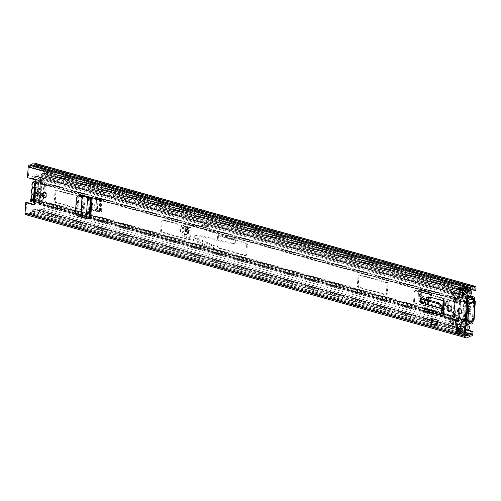 <?xml version="1.0" encoding="UTF-8"?>
<svg xmlns="http://www.w3.org/2000/svg" width="501" height="501" viewBox="0 0 501 501"><rect width="100%" height="100%" fill="white"/><g stroke="black" fill="none" stroke-linecap="round" stroke-linejoin="round"><path stroke-width="0.38" stroke-dasharray="2.5 1.88" d="M34.888 200.569L34.732 201.114L36.905 198.903A2.311 1.415 -74.4 0 1 37.957 198.603A2.311 1.415 -74.4 0 1 38.527 199.041A1.728 1.058 105.6 0 0 38.953 199.367A1.728 1.058 105.6 0 0 40.537 197.438L41.464 183.848A1.728 1.058 105.6 0 0 40.813 182.445A1.728 1.058 105.6 0 0 40.462 182.439A1.728 1.058 105.6 0 0 39.61 183.159A2.311 1.415 -74.4 0 1 38.477 184.117A2.311 1.415 -74.4 0 1 38.007 184.111A2.311 1.415 -74.4 0 1 37.913 184.08L36.066 183.322L34.888 200.569L33.836 200.275L33.36 201.076L34.913 201.452L34.018 201.665M41.464 183.848L40.406 183.554A1.728 1.058 105.6 0 0 39.754 182.151A1.728 1.058 105.6 0 0 39.404 182.145A1.728 1.058 105.6 0 0 38.558 182.865A2.311 1.415 -74.4 0 1 37.425 183.823A2.311 1.415 -74.4 0 1 36.955 183.817A2.311 1.415 -74.4 0 1 36.861 183.786L34.638 182.971M45.222 197.388A2.599 1.941 -103.3 0 0 45.685 197.35A2.599 1.941 -103.3 0 0 47.056 194.876A2.599 1.941 -103.3 0 0 45.259 192.321A2.599 1.941 -103.3 0 0 44.489 192.296A2.599 1.941 -103.3 0 0 44.057 192.478M460.657 313.538A2.599 1.941 -103.3 0 0 461.12 313.501A2.599 1.941 -103.3 0 0 462.492 311.027A2.599 1.941 -103.3 0 0 460.695 308.472A2.599 1.941 -103.3 0 0 459.924 308.447A2.599 1.941 -103.3 0 0 459.498 308.622M425.243 310.939A1.96 1.202 105.6 0 0 425.643 310.939L426.489 310.739A0.576 0.351 -74.4 0 1 426.827 311.209L427.917 299.83M90.65 218.636L78.381 214.754L79.271 214.541A2.311 1.728 76.7 0 1 77.755 211.848L78.814 196.367A2.311 1.728 76.7 0 1 79.02 195.509M77.755 211.848L76.866 212.061A2.311 1.728 -103.3 0 0 78.381 214.754M76.866 212.061L77.918 196.574L78.814 196.367M78.156 195.666A2.311 1.728 -103.3 0 0 77.918 196.574M437.085 325.431L431.467 323.859L431.824 318.611M438.074 323.884L437.586 323.997L438.331 320.095L438.074 323.884L431.968 322.425L432.707 318.523L432.451 322.312M438.331 320.095L432.707 318.523M85.245 217.127L86.141 216.914L79.271 214.541M86.141 216.914L91.539 218.43A1.96 0.495 3.9 0 0 89.222 218.242A1.96 0.495 3.9 0 0 88.783 218.311L87.174 218.442L83.968 217.428L83.072 217.641M79.609 194.795A2.311 1.728 76.7 0 1 80.041 194.607A2.311 1.728 76.7 0 1 80.63 194.607L92.961 197.594A1.96 0.495 3.9 0 0 90.637 197.407M429.72 297.049A2.311 1.728 76.7 0 1 430.146 296.868A2.311 1.728 76.7 0 1 430.829 296.886L443.034 300.299A2.311 1.728 76.7 0 1 444.65 302.898L444.143 315.592A1.96 1.202 105.6 0 0 443.404 314.002A1.96 1.202 105.6 0 0 443.372 313.989L443.404 314.002M427.084 307.363L427.979 307.157L428.756 300.068M427.979 307.157L427.716 310.996A1.96 1.202 105.6 0 0 426.977 309.405A1.96 1.202 105.6 0 0 426.946 309.399A1.96 1.202 105.6 0 0 426.583 309.405L425.731 309.605A0.576 0.351 -74.4 0 1 425.405 309.054L425.625 307.714L424.716 307.927M423.314 303.55A2.655 1.985 -103.3 0 0 423.777 303.512A2.655 1.985 -103.3 0 0 425.186 301.496L425.243 300.713A2.655 1.985 -103.3 0 0 422.612 297.563A2.655 1.985 -103.3 0 0 422.18 297.738M450.017 311.015A2.655 1.985 -103.3 0 0 450.48 310.977A2.655 1.985 -103.3 0 0 451.889 308.96L451.94 308.178A2.655 1.985 -103.3 0 0 449.309 305.028A2.655 1.985 -103.3 0 0 448.883 305.209M457.344 331.33L457.238 332.877L460.751 333.854L461.371 324.836L457.858 323.853L457.826 324.304M462.329 297.857L463.193 298.101L463.807 289.077L460.294 288.094L460.187 289.666M35.283 183.078L36.178 182.865A1.728 1.296 -103.3 0 0 37.03 181.193A1.728 1.296 -103.3 0 0 35.834 179.527L28.369 177.435L27.474 177.648M475.781 290.267L36.629 167.484L35.734 167.697L35.771 164.91L33.392 165.411A2.536 1.559 105.6 0 0 32.947 165.148A2.536 1.559 105.6 0 0 31.406 165.881L29.096 166.802L28.369 177.435M26.672 202.391L25.946 213.031L28.2 212.869A2.536 1.559 105.6 0 0 28.645 213.132A2.536 1.559 105.6 0 0 30.185 212.399L32.509 211.81L32.922 208.911L466.437 330.115M34.174 204.489A1.728 1.296 -103.3 0 0 34.644 204.489A1.728 1.296 -103.3 0 0 35.565 203.212A1.728 1.296 -103.3 0 0 34.913 201.452L36.178 182.865L36.066 183.322L35.439 182.984L36.178 182.865M467.364 288.225L465.867 288.808L462.354 287.825L464.452 286.86L467.965 287.843L467.364 288.225L463.851 287.248M462.266 289.165A1.616 0.989 105.6 0 0 462.373 289.127L463.851 288.551A1.616 0.989 105.6 0 0 464.032 288.457L464.609 288.088L468.122 289.071L467.546 289.44A1.616 0.989 -74.4 0 1 467.364 289.534L465.886 290.11A1.616 0.989 -74.4 0 1 465.78 290.142L462.266 289.165L460.338 289.616A1.616 0.989 105.6 0 1 460.187 289.634M460.795 332.044L459.336 332.163L462.849 333.146L464.878 333.134L460.795 332.044L464.308 333.027M460.068 331.004L462.937 331.806A1.616 0.989 -74.4 0 1 463.049 331.787L464.49 331.675A1.616 0.989 -74.4 0 1 464.665 331.681L461.152 330.704A1.616 0.989 105.6 0 0 460.976 330.691L460.087 330.76M465.886 288.801L462.373 287.818L460.425 288.282L463.939 289.265L465.867 288.808M462.836 290.405L463.519 290.599A1.616 0.989 -74.4 0 0 463.701 290.618A1.616 0.989 -74.4 0 0 463.851 290.599L465.78 290.142M459.348 332.157L462.861 333.14L460.92 333.597L457.407 332.614L459.336 332.163M462.937 331.806L461.008 332.263A1.616 0.989 -74.4 0 0 460.857 332.313A1.616 0.989 -74.4 0 0 459.862 334.067M35.734 167.697L469.468 288.964M36.629 167.484L36.798 164.979A1.728 1.058 105.6 0 0 36.147 163.576M33.98 164.002L33.799 164.046A3.927 2.405 105.6 0 0 33.323 163.814M25.701 214.641A1.728 1.058 105.6 0 0 26.052 214.647L27.799 214.234A3.927 2.405 105.6 0 0 28.269 214.466A3.927 2.405 105.6 0 0 30.417 213.614L32.415 213.144A1.728 1.058 105.6 0 0 33.648 211.209L33.817 208.704L32.922 208.911M33.817 208.704L467.333 329.908M30.417 213.614L469.569 336.396M27.799 214.234L466.951 337.016M33.799 164.046L472.95 286.822M456.962 324.066L457.858 323.853M460.475 325.043L461.371 324.836M462.298 298.308L463.193 298.101M463.519 290.599A1.616 0.989 -74.4 0 1 462.911 289.29M461.697 330.81L461.365 332.15M465.21 331.794L464.878 333.134M464.609 288.088L464.452 286.86M468.122 289.071L467.965 287.843M36.905 198.903L35.847 198.609L33.836 200.275L35.014 183.028L34.6 182.959L36.066 183.322M33.504 201.296L34.769 201.239M35.508 182.978L36.016 182.953M35.847 198.609A2.311 1.415 -74.4 0 1 36.905 198.308A2.311 1.415 -74.4 0 1 37.475 198.747A1.728 1.058 105.6 0 0 37.901 199.072A1.728 1.058 105.6 0 0 39.485 197.143L40.406 183.554M443.51 311.96L444.406 311.747M425.625 299.623L426.332 304.213L425.625 307.714M75.375 213.338L75.952 213.038L77.016 197.388L76.446 197.657M86.667 196.298L87.562 196.085M75.952 213.038L77.787 215.618L83.968 217.428M78.131 195.678L77.016 197.388M437.586 323.997L431.968 322.425M431.467 323.859L430.797 324.015M41.752 186.998L40.017 189.441A1.616 1.209 76.7 0 1 40.706 191.119A1.616 1.209 76.7 0 1 39.848 192.346A1.616 1.209 76.7 0 1 39.817 192.359L41.276 194.044A3.695 2.762 -103.3 0 0 43.888 191.188A3.695 2.762 -103.3 0 0 41.752 186.998L42.084 182.17L41.026 181.876L40.694 186.748A3.695 2.762 -103.3 0 0 38.251 189.848A3.695 2.762 -103.3 0 0 38.796 192.159A3.695 2.762 -103.3 0 0 40.224 193.705L38.771 191.958A1.616 1.209 76.7 0 1 38.483 191.545A1.616 1.209 76.7 0 1 38.245 190.537A1.616 1.209 76.7 0 1 38.245 190.43A1.616 1.209 76.7 0 1 38.953 189.253L35.483 190.073A1.616 1.209 -103.3 0 0 34.776 191.25A1.616 1.209 -103.3 0 0 35.302 192.772L33.786 195.609A4.089 3.062 76.7 0 1 33.711 195.572M38.771 191.958L35.302 192.772M37.882 190.881A4.503 3.369 76.7 0 1 38.095 192.872A4.503 3.369 76.7 0 1 37.619 194.67L37.562 195.246L43.224 193.912A4.503 3.369 -103.3 0 0 44.126 191.445A4.503 3.369 -103.3 0 0 43.587 188.576L37.926 189.917L37.882 190.881A1.152 0.864 76.7 0 1 37.494 190.668A4.089 3.062 76.7 0 1 37.218 194.657A1.152 0.864 76.7 0 1 37.619 194.67M34.099 201.74A3.927 2.937 -103.3 0 0 37.243 198.765A3.927 2.937 -103.3 0 0 36.773 196.26A1.152 0.864 76.7 0 1 36.661 195.334A4.089 3.062 76.7 0 1 34.838 195.947L36.348 193.173A1.616 1.209 -103.3 0 0 36.379 193.167A1.616 1.209 -103.3 0 0 37.237 191.921A1.616 1.209 -103.3 0 0 36.548 190.261L35.371 188.125L35.677 183.679L34.619 183.385L34.319 187.869L35.483 190.073M33.786 195.609L33.486 200.093L34.538 200.387L34.838 195.947M35.371 188.125A4.089 3.062 76.7 0 1 37.049 189.71A1.152 0.864 76.7 0 1 37.274 188.883A3.927 2.937 -103.3 0 0 38.063 186.729A3.927 2.937 -103.3 0 0 35.997 182.395M40.224 193.705L39.892 198.584L40.944 198.878L41.276 194.044M32.358 188.514L38.176 187.067A4.503 3.369 -103.3 0 0 37.813 192.397L32.152 193.737A0.576 0.432 -103.3 0 1 32.108 194.419L37.769 193.079A0.576 0.432 -103.3 0 0 37.813 192.397L38.558 192.065A1.152 0.864 76.7 0 1 38.464 193.43A0.576 0.332 39.4 0 0 37.769 193.079A4.503 3.369 -103.3 0 0 36.867 195.547A4.503 3.369 -103.3 0 0 41.326 200.882A4.503 3.369 -103.3 0 0 43.719 197.463A4.503 3.369 -103.3 0 0 43.18 194.595L37.519 195.929A4.503 3.369 76.7 0 1 38.057 198.797A4.503 3.369 76.7 0 1 35.665 202.222A4.503 3.369 76.7 0 1 31.206 196.88A4.503 3.369 76.7 0 1 32.108 194.419M40.017 189.441L36.548 190.261M42.084 182.17L35.677 183.679M39.817 192.359L36.348 193.173M40.944 198.878L34.538 200.387M39.892 198.584L33.486 200.093M38.953 189.253L40.694 186.748M41.026 181.876L34.619 183.385M36.661 195.334L37.218 194.657M37.494 190.668L37.049 189.71M456.474 299.542A1.728 1.058 105.6 0 0 456.048 298.252L455.227 297.3L458.653 298.258L460.175 299.404A1.728 1.058 -74.4 0 1 460.607 300.7L459.467 317.409A1.728 1.058 -74.4 0 1 458.847 318.949L457.507 320.502L453.712 319.538L453.486 319.15L454.714 317.791A1.728 1.058 105.6 0 0 455.34 316.25L455.478 314.19A0.463 0.344 -103.3 0 0 455.158 313.651L454.545 313.476A0.463 0.344 76.7 0 1 454.219 312.931L454.958 302.128A0.463 0.344 76.7 0 1 455.34 301.777L455.954 301.953A0.463 0.344 -103.3 0 0 456.336 301.602L456.474 299.542L42.09 183.685A1.728 1.058 105.6 0 0 41.664 182.395L40.493 181.324L41.195 174.423A4.127 2.53 105.6 0 0 41.752 174.711A4.127 2.53 105.6 0 0 43.574 174.223L44.245 173.697A2.536 1.559 -74.4 0 1 45.366 173.396A2.536 1.559 -74.4 0 1 46.205 174.348L469.55 292.709L470.376 291.895L47.038 173.534L46.205 174.348M467.245 326.427L43.906 208.065L467.245 326.427A2.536 1.559 -74.4 0 1 465.197 328.061A2.536 1.559 -74.4 0 1 465.135 328.042L464.515 327.823A4.127 2.53 105.6 0 0 464.408 327.786A4.127 2.53 105.6 0 0 462.079 328.756L462.317 321.961L463.675 320.296A1.728 1.058 105.6 0 0 464.295 318.755L465.435 302.047A1.728 1.058 105.6 0 0 465.009 300.757L463.838 299.686L464.533 292.784A4.127 2.53 105.6 0 0 465.097 293.072A4.127 2.53 105.6 0 0 466.919 292.584L467.583 292.058A2.536 1.559 -74.4 0 1 468.704 291.757A2.536 1.559 -74.4 0 1 469.55 292.709M43.906 208.065A2.536 1.559 -74.4 0 1 41.852 209.7A2.536 1.559 -74.4 0 1 41.79 209.681L41.176 209.462A4.127 2.53 105.6 0 0 41.069 209.424A4.127 2.53 105.6 0 0 38.74 210.401L38.978 203.606L40.331 201.934A1.728 1.058 105.6 0 0 40.957 200.4L42.09 183.685M458.941 312.236L458.572 317.615L457.213 319.287A1.728 1.058 105.6 0 0 456.693 320.252L457.507 320.502L456.254 320.615L452.829 319.657L452.566 319.099A1.728 1.058 -74.4 0 1 453.086 318.129L454.445 316.463L454.582 314.403A0.463 0.344 -103.3 0 0 454.263 313.858L453.649 313.689A0.463 0.344 76.7 0 1 453.33 313.144L454.063 302.341A0.463 0.344 76.7 0 1 454.445 301.99L455.058 302.166A0.463 0.344 -103.3 0 0 455.44 301.815L455.584 299.755L454.413 298.684A1.728 1.058 -74.4 0 1 454.012 297.932L454.332 297.6L457.757 298.558L458.139 299.091A1.728 1.058 105.6 0 0 458.54 299.836L459.711 300.907L459.166 308.892M55.918 190.956A1.152 0.864 76.7 0 1 56.87 190.092L84.099 197.701A1.152 0.864 76.7 0 1 84.901 199.06L84.218 209.086A1.152 0.864 76.7 0 1 83.266 209.957L56.037 202.341A1.152 0.864 76.7 0 1 55.235 200.982L55.918 190.956L55.022 191.169A1.152 0.864 76.7 0 1 55.98 190.299L83.204 197.914A1.152 0.864 76.7 0 1 84.005 199.273L83.323 209.299A1.152 0.864 76.7 0 1 82.371 210.169L55.141 202.554A1.152 0.864 76.7 0 1 54.34 201.195L55.022 191.169M190.493 238.802A1.152 0.864 76.7 0 1 189.541 239.666L162.311 232.057A1.152 0.864 76.7 0 1 161.51 230.698L162.192 220.672A1.152 0.864 76.7 0 1 163.144 219.801L190.374 227.416A1.152 0.864 76.7 0 1 191.175 228.775L190.493 238.802L189.597 239.015A1.152 0.864 76.7 0 1 188.645 239.879L161.416 232.27A1.152 0.864 76.7 0 1 160.614 230.911L161.297 220.885A1.152 0.864 76.7 0 1 162.255 220.014L189.478 227.629A1.152 0.864 76.7 0 1 190.28 228.988L189.597 239.015M246.705 254.514A1.152 0.864 76.7 0 1 245.753 255.385L218.524 247.77A1.152 0.864 76.7 0 1 217.722 246.411L218.405 236.384A1.152 0.864 76.7 0 1 219.357 235.52L246.586 243.129A1.152 0.864 76.7 0 1 247.388 244.488L246.705 254.514L245.809 254.727A1.152 0.864 76.7 0 1 244.857 255.598L217.628 247.982A1.152 0.864 76.7 0 1 216.827 246.624L217.509 236.597A1.152 0.864 76.7 0 1 218.467 235.733L245.69 243.342A1.152 0.864 76.7 0 1 246.492 244.701L245.809 254.727M442.283 310.332L415.26 302.779A1.152 0.864 76.7 0 1 414.459 301.42L415.141 291.394A1.152 0.864 76.7 0 1 416.099 290.524L443.329 298.139A1.152 0.864 76.7 0 1 444.13 299.498L443.448 309.524A1.152 0.864 76.7 0 1 442.489 310.388L442.333 310.344M359.054 287.06A1.152 0.864 76.7 0 1 358.246 285.702L358.935 275.675A1.152 0.864 76.7 0 1 359.887 274.811L387.116 282.42A1.152 0.864 76.7 0 1 387.918 283.779L387.235 293.805A1.152 0.864 76.7 0 1 386.277 294.676L359.054 287.06L358.159 287.273A1.152 0.864 76.7 0 1 357.357 285.914L358.04 275.888A1.152 0.864 76.7 0 1 358.992 275.018L386.221 282.633A1.152 0.864 76.7 0 1 387.022 283.992L386.34 294.018A1.152 0.864 76.7 0 1 385.388 294.889L358.159 287.273M454.883 297.287L454.012 297.932L454.883 297.287M44.652 208.51A3.927 2.405 -74.4 0 1 41.483 211.034A3.927 2.405 -74.4 0 1 41.383 211.002L40.763 210.783A2.743 1.678 105.6 0 0 40.694 210.758A2.743 1.678 105.6 0 0 39.147 211.409A1.616 0.989 -74.4 0 1 38.239 211.785A1.616 0.989 -74.4 0 1 37.625 210.476L38.082 203.813A1.728 1.058 -74.4 0 1 38.702 202.279L40.061 200.607L41.201 183.898L40.03 182.827A1.728 1.058 -74.4 0 1 39.604 181.537L40.055 174.874A1.616 0.989 -74.4 0 1 41.533 173.07A1.616 0.989 -74.4 0 1 41.752 173.183A2.743 1.678 105.6 0 0 42.128 173.377A2.743 1.678 105.6 0 0 43.337 173.052L44.007 172.526A3.927 2.405 -74.4 0 1 45.735 172.062A3.927 2.405 -74.4 0 1 47.038 173.534M467.997 326.871A3.927 2.405 -74.4 0 1 464.822 329.395A3.927 2.405 -74.4 0 1 464.721 329.364L464.108 329.144A2.743 1.678 105.6 0 0 464.039 329.119A2.743 1.678 105.6 0 0 462.492 329.764A1.616 0.989 -74.4 0 1 461.578 330.146A1.616 0.989 -74.4 0 1 460.97 328.838L461.427 322.174A1.728 1.058 -74.4 0 1 462.047 320.634L463.4 318.968L464.54 302.26L463.369 301.189A1.728 1.058 -74.4 0 1 462.943 299.899L463.4 293.235A1.616 0.989 -74.4 0 1 464.878 291.432A1.616 0.989 -74.4 0 1 465.097 291.544A2.743 1.678 105.6 0 0 465.473 291.739A2.743 1.678 105.6 0 0 466.682 291.413L467.345 290.887A3.927 2.405 -74.4 0 1 468.191 290.442M456.693 320.252L456.254 320.615L456.693 320.252M442.27 310.413A1.152 0.864 76.7 0 1 441.594 310.601L414.371 302.986A1.152 0.864 76.7 0 1 413.569 301.627L414.252 291.607A1.152 0.864 76.7 0 1 415.204 290.737L442.433 298.345A1.152 0.864 76.7 0 1 443.235 299.704L443.135 301.201M468.698 290.317L469.08 290.423A3.927 2.405 -74.4 0 1 470.376 291.895M469.024 326.22L467.264 325.725A1.96 1.202 -74.4 0 1 465.473 327.917A1.96 1.202 -74.4 0 1 464.734 326.702L453.142 323.458L450.424 323.176L450.725 318.724L452.641 316.432L452.891 312.73L448.238 311.428L448.996 300.293A4.615 1.171 -176.1 0 1 452.065 300.763L454.394 301.414L453.649 301.589L453.906 297.895L452.246 296.442L452.547 291.989L455.396 290.392A1.96 1.202 -74.4 0 1 457.137 288.589A1.96 1.202 -74.4 0 1 457.876 290.179A1.96 1.202 -74.4 0 1 456.079 292.371A1.96 1.202 -74.4 0 1 455.522 291.858L453.505 292.991L453.342 295.383L455.002 296.836L453.63 316.995L451.714 319.287L451.551 321.686L453.474 321.886A1.96 1.202 -74.4 0 1 454.933 320.897A1.96 1.202 -74.4 0 1 455.672 322.487A1.96 1.202 -74.4 0 1 453.875 324.673A1.96 1.202 -74.4 0 1 453.142 323.458M465.811 325.331L453.474 321.886M464.734 326.702L462.016 326.42L462.317 321.961L464.233 319.669L465.498 301.132L463.838 299.686L464.139 295.227L466.988 293.636A1.96 1.202 -74.4 0 1 468.729 291.832A1.96 1.202 -74.4 0 1 469.468 293.423L471.522 293.843M466.988 293.636L455.396 290.392M457.626 302.498L457.851 299.185A0.463 0.344 -103.3 0 0 457.526 298.64L454.1 297.682A0.463 0.344 -103.3 0 0 453.718 298.032L453.493 301.345L457.626 302.498A1.152 0.708 105.6 0 0 458.058 303.431A1.152 0.708 105.6 0 0 458.29 303.437L454.163 302.285A1.152 0.708 -74.4 0 1 453.931 302.278A1.152 0.708 -74.4 0 1 453.493 301.345M458.559 310.319L459.035 303.262L458.29 303.437M456.536 298.627L455.353 297.387L458.778 298.345L460.669 299.786L459.404 318.317L457.281 320.346L453.856 319.387L455.277 317.164L456.536 298.627L453.906 297.895M464.233 319.669L459.404 318.317M465.498 301.132L460.669 299.786M461.077 302.053L455.559 300.512L457.864 299.961L463.387 301.508L461.102 302.059L465.905 301.42L463.412 301.514L458.033 299.704L458.233 296.698L466.08 298.89L465.905 301.42M465.723 301.677L468.197 302.573L461.102 302.059M468.197 302.573L466.976 320.728L453.63 316.995M468.354 300.569L455.002 296.836M468.303 300.556L465.899 298.69L458.102 296.511L455.722 297.055L457.914 296.686L457.707 299.692L455.396 300.237L455.603 297.231M463.319 301.107A1.152 0.708 -74.4 0 1 463.062 300.274L464.822 300.763A1.152 0.708 105.6 0 0 465.078 301.602L463.319 301.107L463.857 301.577L462.598 320.001L464.358 320.496L463.738 321.235A1.152 0.708 105.6 0 0 463.356 322.218L461.603 321.73A1.152 0.708 -74.4 0 1 461.978 320.74L463.738 321.235M462.598 320.001L461.978 320.74M465.078 301.602L465.611 302.065L463.857 301.577M464.358 320.496L465.611 302.065M469.03 326.07L467.565 325.656A0.576 0.351 -74.4 0 1 467.896 326.126L467.859 326.683A2.311 1.415 -74.4 0 1 466.218 329.263L467.978 329.752M461.603 321.73L461.083 329.382L462.836 329.871L463.356 322.218M467.546 299.861L466.694 299.116L453.342 295.383M466.694 299.116L466.857 296.724L453.505 292.991M468.867 295.59L455.522 291.858M466.857 296.724L467.796 296.191M471.222 293.912L469.468 293.423M464.139 295.227L452.547 291.989M40.493 181.324L452.246 296.442M453.718 298.032L455.396 297.632L454.1 297.682M453.649 301.589L448.996 300.293M455.277 317.164L452.641 316.432M456.167 320.646L457.451 320.339L456.029 320.64A0.463 0.344 -103.3 0 0 456.411 320.296L456.636 316.976L452.509 315.824L452.284 319.137A0.463 0.344 -103.3 0 0 452.603 319.682L456.029 320.64M38.978 203.606L450.725 318.724M462.016 326.42L450.424 323.176M465.798 325.512L451.551 321.686M464.897 325.418L465.06 323.02L451.714 319.287M466.719 321.128L466.976 320.728M465.06 323.02L466.049 321.842M448.238 311.428A4.615 1.171 -176.1 0 1 451.307 311.904L453.637 312.555L454.394 301.414M453.637 312.555L452.891 312.73M464.822 300.763L465.341 293.11L463.588 292.622L463.062 300.274M462.836 329.871A1.152 0.708 105.6 0 0 463.268 330.81A1.152 0.708 105.6 0 0 463.506 330.81L465.467 330.347M463.506 330.81L461.747 330.322L466.218 329.263M468.216 302.573L465.905 301.439M468.078 300.324L467.934 302.366L465.849 302.861L465.993 300.738L467.508 300.381M463.588 292.622A1.152 0.708 -74.4 0 1 464.408 291.332L466.162 291.82L468.128 291.357M466.162 291.82A1.152 0.708 105.6 0 0 465.341 293.11M466.193 319.751A15.581 11.661 76.7 0 1 464.565 321.68L466.08 321.323M464.565 321.68L464.715 319.557L466.8 319.068L466.656 321.11M465.993 300.738A15.581 11.661 76.7 0 1 467.301 303.487M467.746 304.771A15.581 11.661 76.7 0 1 466.763 318.818M467.821 319.895A15.581 11.661 -103.3 0 0 469.5 303.293M464.408 291.332L468.191 290.436M469.343 290.279A2.311 1.415 -74.4 0 1 470.214 292.152L470.176 292.709A0.576 0.351 -74.4 0 1 469.769 293.354M461.747 330.322A1.152 0.708 -74.4 0 1 461.515 330.316A1.152 0.708 -74.4 0 1 461.083 329.382M466.8 319.068A14.141 10.584 -103.3 0 0 467.934 302.366M465.849 302.861A14.141 10.584 76.7 0 1 467.095 306.499M467.458 308.616A14.141 10.584 76.7 0 1 467.026 314.897M466.393 316.738A14.141 10.584 76.7 0 1 464.715 319.557M459.035 303.262L454.908 302.103L454.163 302.285M452.509 315.824A1.152 0.708 -74.4 0 1 453.33 314.534L457.457 315.686A1.152 0.708 105.6 0 0 456.636 316.976M454.908 302.103L454.075 314.359L453.33 314.534M454.075 314.359L458.202 315.511L457.457 315.686M458.202 315.511L458.54 310.526M468.397 300.819L468.278 302.535L468.429 300.882M465.899 298.69L468.441 300.719M446.867 299.016L450.08 300.231L446.253 307.107L443.491 298.389L446.867 299.016L445.771 306.28M445.727 305.272L445.439 305.785L443.961 300.569L447.606 301.589L445.727 305.272L446.366 301.057M185.796 229.633A2.311 1.728 -103.3 0 0 188.082 232.37A2.311 1.728 -103.3 0 0 189.309 230.617A2.311 1.728 -103.3 0 0 187.023 227.874A2.311 1.728 -103.3 0 0 185.796 229.633M188.27 230.861A2.311 1.728 76.7 0 1 187.042 232.614A2.311 1.728 76.7 0 1 184.756 229.878A2.311 1.728 76.7 0 1 185.977 228.124A2.311 1.728 76.7 0 1 188.27 230.861M467.339 308.347A2.599 1.941 -103.3 0 0 469.913 311.428A2.599 1.941 -103.3 0 0 471.291 309.449A2.599 1.941 -103.3 0 0 468.717 306.374A2.599 1.941 -103.3 0 0 467.339 308.347M470.245 309.699A2.599 1.941 76.7 0 1 468.867 311.672A2.599 1.941 76.7 0 1 466.293 308.591A2.599 1.941 76.7 0 1 467.671 306.618A2.599 1.941 76.7 0 1 470.245 309.699M96.856 199.06L100.238 200.005A2.192 0.557 -176.1 0 1 99.467 199.523A2.192 0.557 -176.1 0 1 99.674 199.31A2.192 0.557 -176.1 0 1 99.987 199.204L100.72 198.978L99.148 198.521L101.409 198.571A2.192 0.557 -176.1 0 1 102.329 199.091A2.192 0.557 -176.1 0 1 101.809 199.411L101.283 199.761L93.042 198.189A2.311 1.728 -103.3 0 0 92.428 198.189A2.311 1.728 -103.3 0 0 91.207 199.943L90.7 207.358A2.311 1.728 -103.3 0 0 92.234 210.057L93.274 209.813L100.451 212.011L100.977 211.66A2.192 0.557 -176.1 0 0 101.496 211.347A2.192 0.557 -176.1 0 0 100.569 210.821L98.315 210.771L95.415 209.681L94.57 206.888L96.01 206.819L96.85 209.612L99.361 210.526M97.902 198.816L94.088 197.945L93.042 198.189M91.207 199.943L92.247 199.699A2.311 1.728 76.7 0 1 93.474 197.945A2.311 1.728 76.7 0 1 94.088 197.945M92.247 199.699L91.739 207.113L90.7 207.358M93.274 209.813A2.311 1.728 76.7 0 1 91.739 207.113M450.08 300.231L443.491 298.389M424.009 302.786L425.65 303.243A2.311 1.728 -103.3 0 0 426.332 303.262A2.311 1.728 -103.3 0 0 427.547 301.596L428.593 301.351L429.363 292.283A0.576 0.351 -74.4 0 0 429.701 292.747L430.29 292.609A2.192 1.346 105.6 0 1 430.741 292.615A2.192 1.346 105.6 0 1 431.543 294.575L431.367 296.028L430.315 296.273L429.852 301.389L428.825 301.521L430.873 300.556L431.367 296.028M419.412 293.868L418.366 294.112L418.661 289.829A2.192 1.346 105.6 0 0 419.487 291.601A2.192 1.346 105.6 0 0 419.562 291.62A2.192 1.346 105.6 0 0 419.932 291.607L420.527 291.469A0.576 0.351 -74.4 0 1 420.853 291.983L420.658 293.573L421.704 293.329L421.886 291.876A2.192 1.346 105.6 0 0 421.078 289.91A2.192 1.346 105.6 0 0 420.633 289.91L420.038 290.048A0.576 0.351 -74.4 0 1 419.7 289.578L419.237 298.734L418.191 298.978A2.311 1.728 -103.3 0 0 419.8 301.608L421.479 302.078M419.8 301.608L420.84 301.364A2.311 1.728 76.7 0 1 419.237 298.734M420.84 301.364L421.26 301.483M424.197 302.303L426.689 302.999L425.65 303.243M428.593 301.351A2.311 1.728 76.7 0 1 427.372 303.017A2.311 1.728 76.7 0 1 426.689 302.999M472.174 320.152A0.463 0.344 76.7 0 1 472.374 319.832L473.42 319.588A0.463 0.344 -103.3 0 0 473.22 319.92L473.201 320.17M30.624 201.421A2.568 1.572 -74.4 0 1 32.302 200.519A2.568 1.572 -74.4 0 1 33.035 201.183A1.847 1.134 105.6 0 0 33.304 201.521A1.847 1.134 105.6 0 0 33.561 201.659A1.847 1.134 105.6 0 0 33.936 201.659L34.124 201.615A1.96 1.202 105.6 0 0 35.521 199.423L35.853 194.52L34.813 194.77A1.152 0.864 76.7 0 1 35.765 193.9L36.811 193.655A1.152 0.864 -103.3 0 0 35.853 194.52M37.569 182.514L36.523 182.759A1.152 0.864 76.7 0 1 35.721 181.4L36.767 181.155A1.152 0.864 -103.3 0 0 37.569 182.514L44.595 184.481A1.152 0.864 76.7 0 1 45.397 185.84L44.789 194.751A1.152 0.864 76.7 0 1 43.837 195.615L36.811 193.655M36.767 181.155L37.099 176.252A1.96 1.202 105.6 0 0 36.36 174.661A1.96 1.202 105.6 0 0 35.966 174.661L35.771 174.705A1.847 1.134 105.6 0 0 34.776 175.632A2.568 1.572 -74.4 0 1 32.866 176.916A2.568 1.572 -74.4 0 1 32.315 176.54L31.839 178.162A4.183 2.561 105.6 0 0 32.433 178.475A4.183 2.561 105.6 0 0 35.54 176.377L473.238 298.602M92.234 210.057L99.405 212.261A2.192 0.557 -176.1 0 1 98.634 211.779A2.192 0.557 -176.1 0 1 98.835 211.566A2.192 0.557 -176.1 0 1 99.154 211.46L99.881 211.234L98.315 210.771M447.462 301.627L443.817 300.606L445.314 305.817L447.606 301.589M36.523 182.759L43.549 184.725L44.595 184.481M45.397 185.84L44.351 186.084A1.152 0.864 -103.3 0 0 43.549 184.725M44.351 186.084L43.744 194.995L44.789 194.751M43.837 195.615L42.792 195.866A1.152 0.864 -103.3 0 0 43.744 194.995M42.792 195.866L35.765 193.9M34.043 200.099L41.946 202.31L33.993 200.099L34.475 199.667L34.813 194.77M35.79 180.404L36.059 176.496L35.665 176.264M418.366 294.112L418.191 298.978M427.547 301.596L428.324 292.528A2.192 1.346 105.6 0 0 429.144 294.306A2.192 1.346 105.6 0 0 429.225 294.325A2.192 1.346 105.6 0 0 429.595 294.312L430.184 294.168A0.576 0.351 -74.4 0 1 430.516 294.688L430.315 296.273M31.839 178.162L39.742 180.373A4.183 2.561 105.6 0 0 40.337 180.686A4.183 2.561 105.6 0 0 42.015 180.31L43.174 179.677L41.99 179.771L40.8 178.7L40.556 179.095L41.082 178.343L40.8 178.7L467.671 298.045M41.082 178.343L41.696 177.561L467.765 296.68M43.174 179.677L44.451 178.719M35.771 174.705L43.675 176.916A1.847 1.134 105.6 0 0 42.679 177.842A2.568 1.572 -74.4 0 1 41.708 178.957A2.568 1.572 -74.4 0 1 40.769 179.126A2.568 1.572 -74.4 0 1 40.224 178.751L41.696 177.561L42.422 178.218L43.236 178.118L44.558 177.16L469.913 296.085M41.946 202.31L42.823 202.554L42.165 202.235L39.059 204.32L39.823 205.072L465.886 324.197M470.514 323.677L41.727 203.794L39.823 205.072L38.546 202.955L39.059 204.32L465.924 323.671M42.823 202.554L471.566 322.437M470.107 323.646L40.938 203.393A1.847 1.134 105.6 0 0 41.207 203.732L41.79 203.813M33.993 200.099L33.93 200.043A4.183 2.561 105.6 0 0 32.74 198.96A4.183 2.561 105.6 0 0 31.356 199.154M467.308 319.738L472.405 319.838L473.639 301.289M473.67 301.276L472.374 319.832M472.405 319.838L473.639 320.183L474.697 300.863M34.563 202.523L38.527 203.631A2.568 1.572 -74.4 0 1 40.212 202.73A2.568 1.572 -74.4 0 1 40.65 202.986A2.568 1.572 -74.4 0 1 40.938 203.393L33.035 201.183M31.97 200.425L38.258 202.185L38.527 203.631L39.717 204.959M33.93 200.043L41.833 202.254A4.183 2.561 105.6 0 0 41.314 201.546A4.183 2.561 105.6 0 0 40.644 201.17A4.183 2.561 105.6 0 0 38.258 202.185L38.546 202.955M40.556 179.095L39.742 180.373L40.224 178.751L32.315 176.54M42.015 180.31A4.183 2.561 105.6 0 0 43.449 178.588L43.574 178.475M421.704 293.329L421.723 296.698L423.909 299.028L429.845 300.694M424.328 300.262L428.825 301.521M429.069 296.567L428.029 296.817M421.379 298.759L420.527 296.717L420.658 293.573M100.194 198.271L95.96 197.688L99.148 198.521M96.524 199.285L95.077 199.404L96.23 197.745L97.67 197.632L96.524 199.285L96.01 206.819M95.077 199.404L94.57 206.888M97.069 211.065L96.023 211.316M181.876 229.878A4.039 3.025 -103.3 0 0 185.877 234.668A4.039 3.025 -103.3 0 0 188.019 231.6A4.039 3.025 -103.3 0 0 184.017 226.809A4.039 3.025 -103.3 0 0 181.876 229.878M182.915 229.633A4.039 3.025 -103.3 0 0 186.917 234.424A4.039 3.025 -103.3 0 0 189.065 231.349A4.039 3.025 -103.3 0 0 185.063 226.558A4.039 3.025 -103.3 0 0 182.915 229.633M197.45 235.038A1.622 1.209 -103.3 0 0 197.012 235.038A1.622 1.209 -103.3 0 0 196.154 236.265A1.622 1.209 -103.3 0 0 197.131 238.125L214.096 245.528A1.622 1.209 76.7 0 1 215.067 247.168A1.622 1.209 76.7 0 1 214.203 248.609A1.622 1.209 76.7 0 1 213.564 248.534L185.533 235.883A5.937 4.44 76.7 0 1 181.995 229.107A5.937 4.44 76.7 0 1 185.145 224.592A5.937 4.44 76.7 0 1 186.121 224.511L208.378 225.813L207.884 229.978L227.567 236.29A3.238 2.424 76.7 0 1 228.487 236.829L230.347 238.482A2.161 1.616 -103.3 0 0 231.65 238.877A2.161 1.616 -103.3 0 0 232.201 238.589A2.699 2.017 76.7 0 1 232.884 238.225A2.699 2.017 76.7 0 1 235.47 240.392A2.699 2.017 76.7 0 1 234.124 243.48A2.699 2.017 76.7 0 1 233.397 243.48L197.45 235.038L195.885 235.407A1.622 1.209 -103.3 0 0 195.446 235.407A1.622 1.209 -103.3 0 0 194.588 236.635A1.622 1.209 -103.3 0 0 195.565 238.495L212.537 245.897A1.622 1.209 76.7 0 1 213.501 247.538A1.622 1.209 76.7 0 1 212.637 248.978A1.622 1.209 76.7 0 1 212.004 248.903L183.973 236.253A5.937 4.44 76.7 0 1 180.429 229.477A5.937 4.44 76.7 0 1 183.585 224.962A5.937 4.44 76.7 0 1 184.562 224.88L192.165 225.325L206.506 229.333L206.318 230.347L226.001 236.66L227.567 236.29M187.042 230.786A1.384 1.04 76.7 0 1 186.309 231.838A1.384 1.04 76.7 0 1 184.938 230.197A1.384 1.04 76.7 0 1 185.671 229.145A1.384 1.04 76.7 0 1 187.042 230.786A1.384 1.04 -103.3 0 0 185.671 229.145A1.384 1.04 -103.3 0 0 184.938 230.197A1.384 1.04 -103.3 0 0 186.309 231.838A1.384 1.04 -103.3 0 0 187.042 230.786M185.458 230.078A1.384 1.04 -103.3 0 0 186.829 231.719A1.384 1.04 -103.3 0 0 187.568 230.667A1.384 1.04 -103.3 0 0 186.19 229.02A1.384 1.04 -103.3 0 0 185.458 230.078M232.201 238.589L230.635 238.958A2.699 2.017 76.7 0 1 231.318 238.595A2.699 2.017 76.7 0 1 233.904 240.762A2.699 2.017 76.7 0 1 232.558 243.849A2.699 2.017 76.7 0 1 231.831 243.849L195.885 235.407M230.635 238.958A2.161 1.616 76.7 0 1 230.084 239.246A2.161 1.616 76.7 0 1 228.782 238.852L230.347 238.482M228.487 236.829L226.922 237.198L228.782 238.852M226.922 237.198A3.238 2.424 -103.3 0 0 226.001 236.66M191.495 225.481L205.836 229.496L206.143 226.339L192.165 225.325M212.537 245.897L214.096 245.528M206.318 230.347L207.884 229.978M205.836 229.496L206.506 229.333M185.051 229.809A2.311 1.728 -103.3 0 0 187.343 232.545A2.311 1.728 -103.3 0 0 188.564 230.792A2.311 1.728 -103.3 0 0 186.278 228.055A2.311 1.728 -103.3 0 0 185.051 229.809M185.752 230.003A1.384 1.04 -103.3 0 0 187.13 231.65A1.384 1.04 -103.3 0 0 187.862 230.592A1.384 1.04 -103.3 0 0 186.491 228.951A1.384 1.04 -103.3 0 0 185.752 230.003M183.134 229.696A3.751 2.806 -103.3 0 0 186.854 234.142A3.751 2.806 -103.3 0 0 188.846 231.293A3.751 2.806 -103.3 0 0 185.126 226.84A3.751 2.806 -103.3 0 0 183.134 229.696M182.095 229.94A3.751 2.806 -103.3 0 0 185.808 234.393A3.751 2.806 -103.3 0 0 187.8 231.537A3.751 2.806 -103.3 0 0 184.086 227.091A3.751 2.806 -103.3 0 0 182.095 229.94M39.61 183.159L38.558 182.865M426.827 311.209L442.189 315.505M91.539 218.43L92.961 197.594M427.716 310.996L444.143 315.592M29.096 166.802L468.247 289.578M25.946 213.031L465.097 335.808M35.834 179.527L34.945 179.734M467.364 289.534L463.851 288.551M465.886 290.11L462.373 289.127M463.049 331.787L460.075 330.961M460.976 330.691L464.49 331.675M463.851 290.599L460.338 289.616M459.999 331.981L461.008 332.263M32.509 211.81L457.394 330.597M458.759 330.979L465.297 332.808M32.753 211.422L457.426 330.153M459.718 330.792L465.329 332.363M30.279 212.33L465.222 333.935M30.185 212.399L465.216 334.029M28.2 212.869L465.147 335.031L28.112 212.844M26.146 213.307L465.166 336.052M35.903 165.192L474.416 287.793M35.703 164.91L474.854 287.693M33.392 165.411L471.585 287.925M33.479 165.436L472.631 288.219M31.406 165.881L470.558 288.664M31.312 165.95L470.464 288.726M29.34 166.413L468.491 289.19M32.415 213.144L471.566 335.927M33.648 211.209L472.8 333.992M26.052 214.647L465.204 337.43M36.798 164.979L475.95 287.762M450.994 309.167L451.889 308.96M451.05 308.391L451.94 308.178M424.297 301.702L425.186 301.496M424.347 300.926L425.243 300.713M464.665 331.681L461.152 330.704M464.333 333.027L460.82 332.044M467.546 289.44L464.032 288.457M463.876 287.236L467.389 288.213M38.527 199.041L37.475 198.747M40.537 197.438L39.485 197.143M37.913 184.08L36.861 183.786M426.489 310.739L442.915 315.336M425.643 310.939L442.064 315.536M426.583 309.405L425.405 309.054M430.829 296.886L429.933 297.093M442.145 300.506L443.034 300.299M426.301 303.017L442.345 307.508M426.332 304.213L442.477 308.722M425.731 309.605L441.938 314.133M425.518 300.644L424.679 301.508M444.65 302.898L443.754 303.111M88.783 218.311L90.199 197.475M81.268 216.432L82.665 195.966M81.838 216.601L83.235 196.066M87.174 218.442L88.596 197.613M88.019 218.486L89.441 197.657M77.787 215.618L77.217 215.925M80.63 194.607L79.74 194.82M38.878 187.418A0.576 0.332 -140.6 0 0 38.176 187.067A0.576 0.432 -103.3 0 0 38.226 186.385L38.965 186.046A1.152 0.864 76.7 0 1 38.878 187.418A3.927 2.937 76.7 0 0 38.558 192.065M36.147 181.606A4.503 3.369 76.7 0 1 38.878 186.767A4.503 3.369 76.7 0 1 37.976 189.234L43.637 187.894A4.503 3.369 -103.3 0 0 44.539 185.433A4.503 3.369 -103.3 0 0 40.074 180.091A4.503 3.369 -103.3 0 0 37.688 183.516A4.503 3.369 -103.3 0 0 38.226 186.385L32.565 187.718A4.503 3.369 76.7 0 1 32.026 184.85A4.503 3.369 76.7 0 1 34.412 181.431M38.965 186.046A3.927 2.937 76.7 0 1 38.496 183.548A3.927 2.937 76.7 0 1 41.74 180.598A3.927 2.937 76.7 0 1 44.47 185.22A3.927 2.937 76.7 0 1 43.681 187.368A1.152 0.864 76.7 0 0 43.593 188.733A3.927 2.937 76.7 0 1 44.063 191.232A3.927 2.937 76.7 0 1 43.274 193.38A0.576 0.332 -140.6 0 1 43.224 193.912A0.576 0.432 -103.3 0 0 43.18 194.595L43.18 194.751A3.927 2.937 76.7 0 1 43.65 197.25A3.927 2.937 76.7 0 1 40.406 200.2A3.927 2.937 76.7 0 1 37.675 195.578A3.927 2.937 76.7 0 1 38.464 193.43M32.515 188.401A0.576 0.432 -103.3 0 0 32.565 187.718L32.408 187.718M37.274 188.883A0.576 0.332 39.4 0 0 37.976 189.234A0.576 0.432 -103.3 0 0 37.926 189.917M34.444 202.235L41.326 200.882C42.535 200.788 43.374 199.617 43.856 197.375L43.33 194.595L44.263 191.363L43.756 187.819A0.576 0.332 39.4 0 1 43.637 187.894A0.576 0.432 -103.3 0 0 43.587 188.576L43.593 188.733M37.562 195.246A0.576 0.432 -103.3 0 0 37.519 195.929L36.773 196.26M43.18 194.751A1.152 0.864 76.7 0 1 43.274 193.38M36.072 181.036L40.074 180.091C42.936 180.053 44.47 181.807 44.677 185.345L43.756 187.819A0.576 0.332 39.4 0 0 43.681 187.368M85.471 196.041L41.113 183.642L41.664 182.395L456.048 298.252L455.497 299.498L90.443 197.432M460.607 300.7L465.435 302.047M460.175 299.404L465.009 300.757L464.458 302.003L459.624 300.65L460.175 299.404M39.103 203.293L453.486 319.15L453.086 318.129L38.702 202.279L39.103 203.293M457.613 320.308L462.442 321.655L462.047 320.634L457.213 319.287L457.613 320.308M458.847 318.949L463.675 320.296L463.281 319.275L458.446 317.928L458.847 318.949M459.467 317.409L464.295 318.755M40.957 200.4L455.34 316.25M441.888 313.294L39.936 200.914L40.331 201.934L454.714 317.791L454.319 316.77L443.391 313.714M459.091 298.596L463.92 299.942L463.369 301.189L458.54 299.836L459.091 298.596M40.581 181.581L454.964 297.437L454.413 298.684L40.03 182.827L40.581 181.581M41.201 183.898L81.913 195.284M89.967 197.532L455.584 299.755M459.711 300.907L464.54 302.26M38.082 203.813L461.427 322.174M458.572 317.615L463.4 318.968M40.061 200.607L441.938 312.968M443.416 313.382L454.445 316.463M39.604 181.537L462.943 299.899M464.108 329.144L464.515 327.823L41.176 209.462L40.763 210.783L464.108 329.144M464.721 329.364L465.135 328.042L41.79 209.681L41.383 211.002L464.721 329.364M43.337 173.052L43.574 174.223L466.919 292.584L466.682 291.413L43.337 173.052M44.007 172.526L44.245 173.697L467.583 292.058L467.345 290.887L44.007 172.526M38.74 210.401L462.079 328.756M38.521 210.263L461.866 328.625M41.195 174.423L464.533 292.784M40.95 174.661L464.289 293.022M39.147 211.409L462.492 329.764M37.625 210.476L457.582 327.892M460.231 328.631L460.97 328.838M41.752 173.183L465.097 291.544M40.055 174.874L460.006 292.29M462.655 293.029L463.4 293.235M357.357 285.914L358.246 285.702M385.388 294.889L386.277 294.676M386.34 294.018L387.235 293.805M387.022 283.992L387.918 283.779M386.221 282.633L387.116 282.42M358.992 275.018L359.887 274.811M358.04 275.888L358.935 275.675M415.204 290.737L416.099 290.524M414.252 291.607L415.141 291.394M413.569 301.627L414.459 301.42M414.371 302.986L415.26 302.779M441.594 310.601L442.489 310.388M442.552 309.731L443.448 309.524M443.235 299.704L444.13 299.498M442.433 298.345L443.329 298.139M244.857 255.598L245.753 255.385M246.492 244.701L247.388 244.488M245.69 243.342L246.586 243.129M218.467 235.733L219.357 235.52M217.509 236.597L218.405 236.384M216.827 246.624L217.722 246.411M217.628 247.982L218.524 247.77M188.645 239.879L189.541 239.666M190.28 228.988L191.175 228.775M189.478 227.629L190.374 227.416M162.255 220.014L163.144 219.801M161.297 220.885L162.192 220.672M160.614 230.911L161.51 230.698M161.416 232.27L162.311 232.057M55.98 190.299L56.87 190.092M54.34 201.195L55.235 200.982M55.141 202.554L56.037 202.341M82.371 210.169L83.266 209.957M83.323 209.299L84.218 209.086M84.005 199.273L84.901 199.06M83.204 197.914L84.099 197.701M455.44 301.815L456.336 301.602M455.058 302.166L455.954 301.953M454.445 301.99L455.34 301.777M454.063 302.341L454.958 302.128M453.33 313.144L454.219 312.931M453.649 313.689L454.545 313.476M454.263 313.858L455.158 313.651M454.582 314.403L455.478 314.19M457.757 298.558L458.653 298.258M458.139 299.091L459.01 298.446M452.829 319.657L453.712 319.538M452.566 319.099L453.38 319.344M459.523 298.79L457.851 299.185M467.896 326.126L469.656 326.621M469.619 327.172L467.859 326.683M471.936 293.198L470.176 292.709M470.214 292.152L471.973 292.64M458.083 319.895L456.411 320.296M453.856 319.387L452.603 319.682M453.956 318.742L452.284 319.137M458.778 298.345L457.526 298.64M451.307 311.904L452.065 300.763M465.961 298.696L458.152 296.511L455.722 297.055M101.283 199.761L100.451 212.011M419.7 289.578L429.363 292.283M35.521 199.423L473.088 321.761M37.099 176.252L474.672 298.59M100.238 200.005L99.405 212.261M34.475 199.667L467.189 320.646M36.059 176.496L473.119 298.696M418.661 289.829L428.324 292.528M44.364 178.776L473.151 298.659M43.881 177.605L467.878 296.147M33.936 201.659L471.504 323.997M472.236 320.152L473.22 319.92M35.859 176.22L473.426 298.558M34.231 200.056L471.259 322.243M35.966 174.661L470.057 296.022M43.675 176.916L44.558 177.16M34.124 201.615L471.698 323.953M420.038 290.048L429.701 292.747M420.633 289.91L430.29 292.609M421.886 291.876L431.543 294.575M421.491 295.615L431.01 298.277M421.51 295.872L431.01 298.533M423.909 299.028L422.925 299.874M419.932 291.607L429.595 294.312M420.527 296.717L429.99 299.36M420.458 295.722L429.983 298.383M420.853 291.983L430.516 294.688M420.527 291.469L430.184 294.168M420.74 297.538L421.723 296.698M431.173 299.341L430.152 300.168M445.283 305.147L445.921 300.932M447.932 299.31L446.829 306.581M101.215 199.548L100.382 211.804M101.809 199.411L100.977 211.66M101.409 198.571L100.569 210.821M98.296 197.901L97.47 209.975M98.115 197.845L97.288 209.9M99.987 199.204L99.154 211.46M96.668 197.964L95.854 209.969M97.363 198.171L96.543 210.257M100.476 198.847L99.636 211.096M100.582 199.066L99.743 211.316M96.85 209.612L95.415 209.681M183.973 236.253L185.533 235.883M206.143 226.339L208.378 225.813M206.362 226.702L208.598 226.176M184.562 224.88L186.121 224.511M212.004 248.903L213.564 248.534M195.565 238.495L197.131 238.125M231.831 243.849L233.397 243.48M186.303 229.965A1.152 0.864 -103.3 0 0 188.063 230.454A1.152 0.864 -103.3 0 0 186.303 229.965M186.372 230.178A0.576 0.432 76.7 0 1 187.249 230.422A0.576 0.432 76.7 0 1 186.372 230.178M185.426 229.721A2.311 1.728 -103.3 0 0 187.712 232.458A2.311 1.728 -103.3 0 0 188.94 230.704A2.311 1.728 -103.3 0 0 186.654 227.968A2.311 1.728 -103.3 0 0 185.426 229.721M44.789 197.563L45.685 197.35M460.225 313.714L461.12 313.501M33.755 204.702L34.644 204.489M28.645 213.132L467.796 335.908M28.162 212.844L465.147 335.019M26.077 213.307L465.229 336.09M35.771 164.91L474.923 287.693M33.429 165.436L471.566 287.931M32.947 165.148L472.099 287.931M28.269 214.466L466.763 337.06M449.585 311.19L450.48 310.977M448.42 305.241L449.309 305.028M459.035 308.66L459.924 308.447M422.888 303.725L423.777 303.512M421.717 297.776L422.612 297.563M43.593 192.509L44.489 192.296M460.381 288.282L463.895 289.265M35.953 183.053L34.732 201.007M36.905 198.308L37.957 198.603M38.953 199.367L37.901 199.072M40.813 182.445L39.754 182.151M36.955 183.817L38.007 184.111M426.608 310.739L443.034 315.336M426.977 309.405L441.844 313.563M425.612 309.605L442.039 314.196M429.251 297.074L430.146 296.868M79.145 194.82L80.041 194.607M39.848 192.346L36.379 193.167M38.483 191.545L38.796 192.159M38.245 190.537L38.251 189.848M41.852 209.7L465.197 328.061M41.069 209.424L464.408 327.786M38.608 210.451L461.953 328.813M45.366 173.396L468.704 291.757M41.752 174.711L465.097 293.072M41.157 174.404L464.502 292.766M41.483 211.034L464.822 329.395M40.694 210.758L464.039 329.119M38.239 211.785L457.507 329.007M460.156 329.752L461.578 330.146M45.735 172.062L468.203 290.179M42.128 173.377L465.473 291.739M41.533 173.07L460.156 290.11M462.805 290.856L464.878 291.432M385.726 294.895L386.622 294.682M358.653 275.011L359.543 274.798M414.866 290.724L415.755 290.517M441.938 310.614L442.834 310.401M245.196 255.604L246.091 255.397M218.123 235.72L219.018 235.508M188.983 239.891L189.879 239.678M161.911 220.008L162.806 219.795M55.636 190.292L56.532 190.079M82.709 210.176L83.604 209.963M455.196 302.166L456.092 301.953M454.307 301.984L455.202 301.777M454.895 297.268L454.163 297.607M457.4 320.534L456.361 320.621M467.752 324.479L454.933 320.897M468.729 291.832L457.137 288.589M468.448 295.828L456.079 292.371M465.473 327.917L453.875 324.673M463.268 330.81L461.515 330.316M467.683 325.656L469.03 326.038M455.246 297.375L453.969 297.675M453.931 302.278L458.058 303.431M468.441 300.907L468.341 302.404M466.011 298.721L468.159 300.387M187.042 232.614L188.082 232.37M468.867 311.672L469.913 311.428M41.99 179.771L467.621 298.771M42.422 178.218L471.084 298.064M42.165 202.235L466.869 320.978M33.561 201.659L469.969 323.671M35.928 176.22L473.495 298.558M36.36 174.661L470.182 295.953M473.733 301.207L472.462 319.838M44.176 195.628L43.136 195.872M36.467 193.643L35.427 193.887M467.671 306.618L468.717 306.374M40.212 202.73L32.302 200.519M32.74 198.96L40.644 201.17M41.314 201.546L42.472 202.36M41.846 203.838L40.65 202.986M40.769 179.126L32.866 176.916M32.433 178.475L40.337 180.686M43.236 178.118L41.708 178.957M185.977 228.124L187.023 227.874M419.919 290.048L429.582 292.747M421.078 289.91L430.741 292.615M419.487 291.601L429.144 294.306M420.64 291.469L430.303 294.168M427.372 303.017L426.332 303.262M429.852 301.389L430.873 300.556M101.083 199.63L100.244 211.885M102.329 199.091L101.496 211.347M99.467 199.523L98.634 211.779M100.72 198.978L99.881 211.234M93.474 197.945L92.428 198.189M186.917 234.424L185.877 234.668M195.446 235.407L197.012 235.038M183.585 224.962L185.145 224.592M212.637 248.978L214.203 248.609M232.558 243.849L234.124 243.48M231.318 238.595L232.884 238.225M230.084 239.246L231.65 238.877M185.063 226.558L184.017 226.809M187.449 231.337L186.441 229.884L186.917 229.089L186.165 230.047L187.449 231.337M186.278 228.055L186.654 227.968C188.157 227.924 188.965 228.807 189.077 230.617L187.343 232.545M186.854 234.142L185.808 234.393M185.126 226.84L184.086 227.091"/><path stroke-width="0.75" d="M44.057 192.478A2.599 1.941 -103.3 0 0 43.155 195.077A2.599 1.941 -103.3 0 0 44.915 197.331A2.599 1.941 -103.3 0 0 45.222 197.388M44.019 197.544A2.599 1.941 -103.3 0 0 44.789 197.563A2.599 1.941 -103.3 0 0 46.161 195.089A2.599 1.941 -103.3 0 0 44.364 192.528A2.599 1.941 -103.3 0 0 43.593 192.509A2.599 1.941 -103.3 0 0 42.222 194.983A2.599 1.941 -103.3 0 0 44.019 197.544M422.18 297.738A2.655 1.985 -103.3 0 0 421.203 299.585L421.147 300.362A2.655 1.985 -103.3 0 0 422.994 303.493A2.655 1.985 -103.3 0 0 423.314 303.55M420.258 300.575A2.655 1.985 -103.3 0 0 422.099 303.7A2.655 1.985 -103.3 0 0 422.888 303.725A2.655 1.985 -103.3 0 0 424.297 301.702L424.347 300.926A2.655 1.985 -103.3 0 0 421.717 297.776A2.655 1.985 -103.3 0 0 420.308 299.798L420.258 300.575L421.147 300.362M459.498 308.622A2.599 1.941 -103.3 0 0 458.59 311.227A2.599 1.941 -103.3 0 0 460.35 313.482A2.599 1.941 -103.3 0 0 460.657 313.538M459.461 313.695A2.599 1.941 -103.3 0 0 460.225 313.714A2.599 1.941 -103.3 0 0 461.603 311.24A2.599 1.941 -103.3 0 0 459.799 308.679A2.599 1.941 -103.3 0 0 459.035 308.66A2.599 1.941 -103.3 0 0 457.657 311.134A2.599 1.941 -103.3 0 0 459.461 313.695M448.883 305.209A2.655 1.985 -103.3 0 0 447.9 307.05L447.85 307.827A2.655 1.985 -103.3 0 0 449.698 310.958A2.655 1.985 -103.3 0 0 450.017 311.015M446.955 308.04A2.655 1.985 -103.3 0 0 448.802 311.165A2.655 1.985 -103.3 0 0 449.585 311.19A2.655 1.985 -103.3 0 0 450.994 309.167L451.05 308.391A2.655 1.985 -103.3 0 0 448.42 305.241A2.655 1.985 -103.3 0 0 447.011 307.263L446.955 308.04L447.85 307.827M427.917 299.83L428.036 298.721A2.311 1.728 -103.3 0 1 429.251 297.074A2.311 1.728 -103.3 0 1 429.933 297.093L442.145 300.506A2.311 1.728 -103.3 0 1 443.754 303.111L443.247 315.799A0.576 0.351 -74.4 0 0 442.915 315.336L442.064 315.536A1.96 1.202 105.6 0 1 441.663 315.53A1.96 1.202 105.6 0 1 440.961 313.664L441.143 312.518L442.045 312.305L442.345 307.508L441.35 305.071L438.982 302.923L438.2 303.806L440.561 305.948L441.556 308.384L441.143 312.518M462.298 298.308L462.911 289.29L459.398 288.307L458.784 297.331L462.298 298.308M456.962 324.066L456.348 333.084L459.862 334.067L460.475 325.043L456.962 324.066M34.174 204.489A1.728 1.296 -103.3 0 1 34.137 204.477L26.672 202.391L25.776 202.604L33.241 204.69A1.728 1.296 -103.3 0 0 33.755 204.702A1.728 1.296 -103.3 0 0 34.669 203.425A1.728 1.296 -103.3 0 0 34.018 201.665L33.348 200.914L34.575 182.959M25.776 202.604L25.05 213.238A1.728 1.058 105.6 0 0 25.701 214.641L464.853 337.423A1.728 1.058 105.6 0 0 465.204 337.43L466.951 337.016A3.927 2.405 105.6 0 0 467.42 337.242A3.927 2.405 105.6 0 0 469.569 336.396L471.566 335.927A1.728 1.058 105.6 0 0 472.8 333.992L472.969 331.48L472.074 331.693L466.437 330.115M469.468 288.964L474.885 290.48L475.781 290.267L475.95 287.762A1.728 1.058 105.6 0 0 475.299 286.359A1.728 1.058 105.6 0 0 474.948 286.353L472.95 286.822A3.927 2.405 105.6 0 0 472.474 286.597A3.927 2.405 105.6 0 0 470.326 287.442L468.585 287.856A1.728 1.058 105.6 0 0 467.352 289.791L464.202 336.021A1.728 1.058 105.6 0 0 464.853 337.423M472.474 286.597L33.323 163.814A3.927 2.405 105.6 0 0 31.175 164.666L29.434 165.073A1.728 1.058 105.6 0 0 28.2 167.008L27.474 177.648L34.945 179.734A1.728 1.296 -103.3 0 1 36.141 181.4A1.728 1.296 -103.3 0 1 35.283 183.078L36.016 182.953M78.156 195.666A2.311 1.728 -103.3 0 1 79.145 194.82A2.311 1.728 -103.3 0 1 79.74 194.82L92.065 197.807L90.493 197.951A1.96 0.495 3.9 0 1 87.625 197.801L83.235 196.066L79.158 195.522L77.561 195.941L84.494 196.812M431.824 318.611L437.448 320.183L437.085 325.431L430.797 324.015L431.824 318.611M79.02 195.509A2.311 1.728 76.7 0 1 79.609 194.795M428.756 300.068L428.931 298.508A2.311 1.728 76.7 0 1 429.72 297.049M457.826 324.304L457.344 331.33A1.616 0.989 105.6 0 0 456.348 333.084M460.187 289.666L459.68 297.118L462.329 297.857M474.885 290.48L474.923 287.693L472.543 288.194A2.536 1.559 105.6 0 0 472.099 287.931A2.536 1.559 105.6 0 0 470.558 288.664L468.247 289.578L465.097 335.808L467.352 335.651A2.536 1.559 105.6 0 0 467.796 335.908A2.536 1.559 105.6 0 0 469.337 335.182L471.66 334.587L472.074 331.693M460.087 330.76L459.536 330.804A1.616 0.989 105.6 0 0 459.423 330.823L460.068 331.004M457.344 331.33A1.616 0.989 105.6 0 1 457.494 331.28L459.423 330.823M475.299 286.359L36.147 163.576A1.728 1.058 105.6 0 0 35.796 163.57L33.98 164.002M467.333 329.908L472.969 331.48M31.175 164.666L470.326 287.442M458.784 297.331L459.68 297.118M459.398 288.307A1.616 0.989 105.6 0 0 460.006 289.616A1.616 0.989 105.6 0 0 460.187 289.634M34.751 183.015L35.966 182.997M34.6 182.959L35.014 183.028L34.6 182.959M438.2 303.806L425.825 300.343L424.785 300.487L425.468 304.232L424.535 309.073A1.96 1.202 105.6 0 0 425.243 310.939L441.663 315.53M441.844 313.563L443.372 313.989A1.96 1.202 105.6 0 0 443.003 313.995L442.158 314.196A0.576 0.351 -74.4 0 1 441.832 313.645L442.045 312.305M425.825 300.343L426.664 299.485L438.982 302.923M426.664 299.485L425.625 299.623L424.785 300.487M77.561 195.941L76.446 197.657L75.375 213.338L77.217 215.925L86.203 218.63A1.96 0.495 3.9 0 0 89.078 218.78L90.65 218.636L92.065 197.807M90.637 197.407A1.96 0.495 3.9 0 0 90.199 197.475L88.596 197.613L85.389 196.599M436.415 325.587L437.448 320.183M32.152 193.737L31.457 192.948A1.152 0.864 76.7 0 1 31.845 193.154L32.289 194.112A1.152 0.864 76.7 0 1 32.058 194.945A3.927 2.937 -103.3 0 0 31.269 197.093A3.927 2.937 -103.3 0 0 34.099 201.74M32.095 193.699L31.983 194.488A0.576 0.332 39.4 0 0 32.058 194.945M33.711 195.572A4.089 3.062 76.7 0 1 32.289 194.112M31.845 193.154A4.089 3.062 76.7 0 1 31.557 191.044A4.089 3.062 76.7 0 1 32.114 189.165A1.152 0.864 76.7 0 1 31.713 189.159L32.515 188.401M35.997 182.395A3.927 2.937 -103.3 0 0 32.089 185.063A3.927 2.937 -103.3 0 0 32.559 187.562A1.152 0.864 76.7 0 1 32.671 188.489A4.089 3.062 76.7 0 1 34.237 187.869M31.457 192.948A4.503 3.369 76.7 0 1 31.713 189.159M32.671 188.489L32.114 189.165M443.135 301.201L442.552 309.731A1.152 0.864 76.7 0 1 442.27 310.413M459.166 308.892L458.941 312.236M468.191 290.442A3.927 2.405 -74.4 0 1 469.08 290.423M465.467 330.347L467.978 329.752A2.311 1.415 105.6 0 0 469.619 327.172L469.656 326.621A0.576 0.351 105.6 0 0 469.318 326.151L469.024 326.22A1.96 1.202 105.6 0 0 468.285 324.629A1.96 1.202 105.6 0 0 466.826 325.619L465.811 325.331M468.397 300.819L468.178 300.412M469.5 303.293A15.581 11.661 -103.3 0 0 468.134 300.343L467.546 299.861M467.796 296.191L468.867 295.59A1.96 1.202 105.6 0 0 469.431 296.104A1.96 1.202 105.6 0 0 471.222 293.912L471.522 293.843A0.576 0.351 105.6 0 0 471.936 293.198L471.973 292.64A2.311 1.415 105.6 0 0 471.103 290.768A2.311 1.415 105.6 0 0 470.633 290.768L468.873 290.273A2.311 1.415 -74.4 0 1 469.343 290.279L471.103 290.768M466.826 325.619L465.798 325.512M466.049 321.842L466.719 321.128A15.581 11.661 -103.3 0 0 467.821 319.895M467.508 300.381L468.003 300.262M468.128 291.357L470.633 290.768M466.08 321.323L466.575 321.21M467.301 303.487A15.581 11.661 76.7 0 1 467.746 304.771M466.763 318.818A15.581 11.661 76.7 0 1 466.193 319.751M468.191 290.436L468.873 290.273M467.095 306.499A14.141 10.584 76.7 0 1 467.458 308.616M467.026 314.897A14.141 10.584 76.7 0 1 466.393 316.738M421.26 301.483L424.197 302.303M473.639 301.289L473.652 301.114A0.463 0.344 76.7 0 1 473.501 300.675L474.547 300.431L474.672 298.59A1.96 1.202 105.6 0 0 473.933 296.999A1.96 1.202 105.6 0 0 473.533 296.999L473.345 297.043A1.847 1.134 105.6 0 0 472.668 297.488A2.568 1.572 -74.4 0 1 472.067 297.982L471.084 298.064L468.729 296.949L467.834 298.095L470.758 299.654L472.067 297.982M474.547 300.431A0.463 0.344 -103.3 0 0 474.697 300.863L474.904 301.615L469.619 304.17A1.152 0.708 105.6 0 0 468.93 305.416L467.99 319.131A1.152 0.708 105.6 0 0 468.429 320.064A1.152 0.708 105.6 0 0 468.535 320.083L473.639 320.183L473.42 319.588M473.201 320.17L473.088 321.761A1.96 1.202 105.6 0 1 471.698 323.953L471.504 323.997A1.847 1.134 105.6 0 1 471.128 323.997A1.847 1.134 105.6 0 1 470.871 323.859A2.568 1.572 -74.4 0 0 470.514 323.677A2.568 1.572 -74.4 0 0 470.314 323.64L469.199 322.544L466.087 323.715L466.851 324.466L470.314 323.64M469.199 322.544A4.183 2.561 -74.4 0 1 470.953 322.118A4.183 2.561 -74.4 0 1 471.535 322.425L472.048 322.005L472.174 320.17A0.463 0.344 76.7 0 1 472.174 320.152M473.501 300.675L473.627 298.84L473.151 298.659A4.183 2.561 -74.4 0 1 470.777 299.654A4.183 2.561 -74.4 0 1 470.758 299.654M35.74 181.118L35.79 180.404M421.479 302.078L424.009 302.786M467.765 296.68L468.729 296.949M465.886 324.197L466.851 324.466M473.652 301.114L474.697 300.863M31.356 199.154A4.183 2.561 105.6 0 0 30.354 199.974L30.624 201.421L34.563 202.523M469.619 304.17L468.391 303.825L473.67 301.276L475.343 301.314L474.071 319.951M468.391 303.825A1.152 0.708 105.6 0 0 467.696 305.071L466.763 318.786A1.152 0.708 105.6 0 0 467.195 319.719A1.152 0.708 105.6 0 0 467.308 319.738L468.322 320.02M30.354 199.974L31.97 200.425M421.379 298.759L424.328 300.262M442.189 315.505L443.247 315.799M35.283 183.078L34.018 201.665M25.05 213.238L464.202 336.021M28.2 167.008L467.352 289.791M34.137 204.477L33.241 204.69M460.075 330.961L459.536 330.804M457.494 331.28L459.999 331.981M457.394 330.597L458.759 330.979M465.297 332.808L471.66 334.587M457.426 330.153L459.718 330.792M465.329 332.363L471.904 334.198M465.222 333.935L469.431 335.113M465.216 334.029L469.337 335.182M465.147 335.031L467.264 335.626L465.147 335.031M474.416 287.793L475.054 287.969M471.585 287.925L472.543 288.194M35.796 163.57L474.948 286.353M29.434 165.073L468.585 287.856M447.011 307.263L447.9 307.05M420.308 299.798L421.203 299.585M424.535 309.073L440.961 313.664M425.468 304.232L441.594 308.741M425.455 303.882L441.556 308.384M441.826 313.664L443.003 313.995M440.561 305.948L441.35 305.071M428.036 298.721L428.931 298.508M89.836 218.605L91.257 197.77M89.078 218.78L90.493 197.951M86.203 218.63L87.625 197.801M80.861 216.783L82.264 196.26M80.699 216.733L82.095 196.229M78.588 195.785L79.158 195.522M32.559 187.562L32.358 188.514M32.408 187.718L31.889 184.938C31.958 183.234 32.797 182.063 34.412 181.431A4.503 3.369 76.7 0 1 36.147 181.606M32.108 194.419A0.576 0.332 39.4 0 0 31.983 194.488L31.068 196.968L34.444 202.235M81.913 195.284L89.967 197.532M85.471 196.041L90.443 197.432M441.888 313.294L443.391 313.714M441.938 312.968L443.416 313.382M457.582 327.892L460.231 328.631M460.006 292.29L462.655 293.029M467.189 320.646L472.048 322.005M473.119 298.696L473.627 298.84M467.878 296.147L472.668 297.488M469.913 296.085L473.345 297.043M470.107 323.646L470.871 323.859M471.259 322.243L471.804 322.393M470.057 296.022L473.533 296.999M473.639 320.183L474.904 301.615M467.99 319.131L466.763 318.786M468.93 305.416L467.696 305.071M465.147 335.019L467.314 335.626M471.566 287.931L472.581 288.213M466.763 337.06L467.42 337.242M460.006 289.616L462.836 290.405M36.009 182.903L35.446 182.978M34.412 181.431L36.072 181.036M457.507 329.007L460.156 329.752M468.203 290.179L468.698 290.317M460.156 290.11L462.805 290.856M468.285 324.629L467.752 324.479M469.431 296.104L468.448 295.828M469.03 326.038L469.437 326.151M467.621 298.771L470.777 299.654M466.869 320.978L470.953 322.118M469.969 323.671L471.128 323.997M470.182 295.953L473.933 296.999M468.429 320.064L467.195 319.719"/></g></svg>
